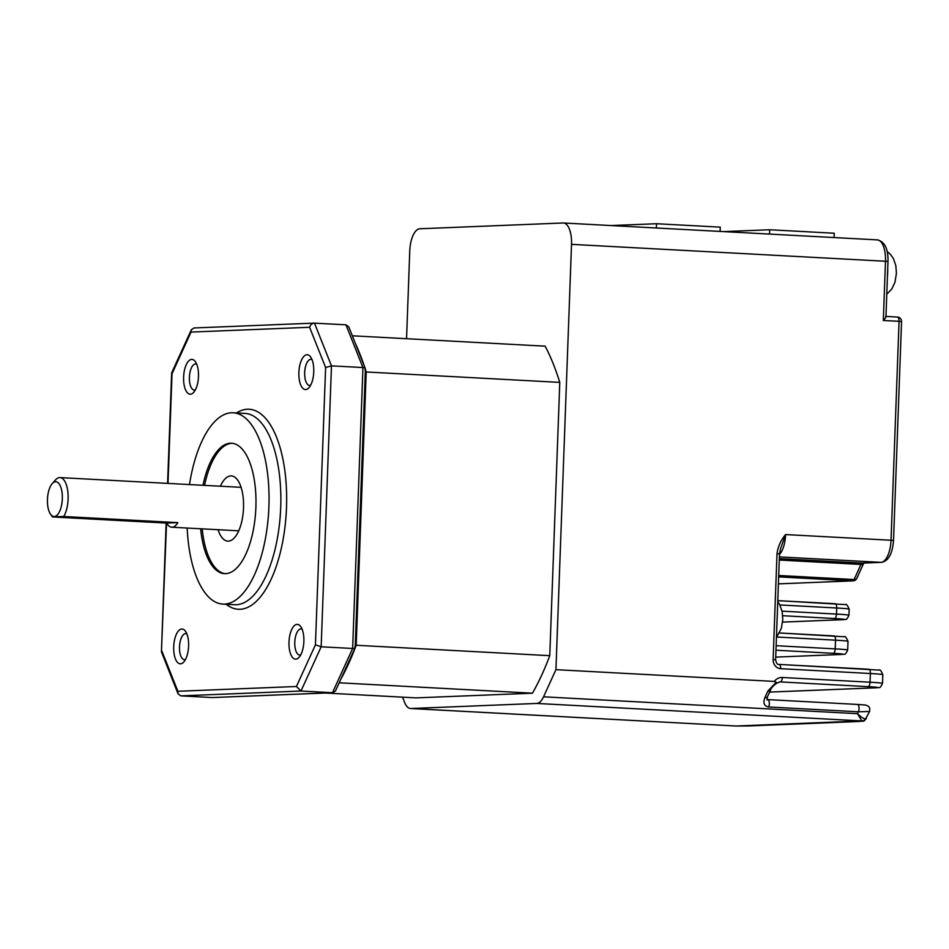 <?xml version="1.0" encoding="UTF-8"?>
<svg xmlns="http://www.w3.org/2000/svg" width="949" height="949" viewBox="0 0 949 949"><rect width="100%" height="100%" fill="white"/><g stroke="black" fill="none" stroke-linecap="round" stroke-linejoin="round"><path stroke-width="1.42" d="M288.994 642.07A17.414 7.414 93.1 0 1 293.288 626.826A17.414 7.414 93.1 0 1 300.738 626.613A17.414 7.414 93.1 0 1 303.87 641.465A17.414 7.414 93.1 0 1 299.089 657.301A17.414 7.414 93.1 0 1 288.994 642.07M302.138 629.246A13.061 5.564 -86.9 0 0 301.07 628.938A13.061 5.564 -86.9 0 0 294.783 642.2A13.061 5.564 -86.9 0 0 299.659 655.024A13.061 5.564 -86.9 0 0 300.762 654.834M173.714 646.72A17.414 7.414 93.1 0 1 178.009 631.476A17.414 7.414 93.1 0 1 185.47 631.251A17.414 7.414 93.1 0 1 188.59 646.115A17.414 7.414 93.1 0 1 183.821 661.951A17.414 7.414 93.1 0 1 173.714 646.72M186.858 633.896A13.061 5.564 -86.9 0 0 185.79 633.588A13.061 5.564 -86.9 0 0 179.515 646.85A13.061 5.564 -86.9 0 0 184.391 659.674A13.061 5.564 -86.9 0 0 185.482 659.484M183.608 377.097A17.414 7.414 93.1 0 1 187.902 361.854A17.414 7.414 93.1 0 1 195.352 361.64A17.414 7.414 93.1 0 1 198.483 376.492A17.414 7.414 93.1 0 1 193.703 392.328A17.414 7.414 93.1 0 1 183.608 377.097M196.751 364.274A13.061 5.564 -86.9 0 0 195.684 363.965A13.061 5.564 -86.9 0 0 189.397 377.228A13.061 5.564 -86.9 0 0 194.272 390.051A13.061 5.564 -86.9 0 0 195.375 389.861M298.876 372.447A17.414 7.414 93.1 0 1 303.17 357.204A17.414 7.414 93.1 0 1 310.631 356.99A17.414 7.414 93.1 0 1 313.751 371.854A17.414 7.414 93.1 0 1 308.983 387.678A17.414 7.414 93.1 0 1 298.876 372.447M312.019 359.624A13.061 5.564 -86.9 0 0 310.952 359.315A13.061 5.564 -86.9 0 0 304.676 372.589A13.061 5.564 -86.9 0 0 309.552 385.401A13.061 5.564 -86.9 0 0 310.643 385.211M62.326 498.818A17.414 7.414 -86.9 0 0 52.231 483.587A17.414 7.414 -86.9 0 0 47.45 499.423A17.414 7.414 -86.9 0 0 50.582 514.275A17.414 7.414 -86.9 0 0 54.247 516.517A17.414 7.414 -86.9 0 0 62.326 498.818M52.397 516.825L63.761 516.505A21.768 9.265 -86.9 0 0 68.114 498.96A21.768 9.265 -86.9 0 0 59.989 477.596A21.768 9.265 -86.9 0 0 55.493 479.909L52.231 483.587M63.761 516.505L177.854 522.638A21.768 9.265 93.1 0 1 171.745 527.217A21.768 9.265 93.1 0 1 166.704 523.089L177.854 522.638M52.61 516.956L166.704 523.089M200.642 528.771A65.315 27.806 -86.9 0 0 224.486 573.659A65.315 27.806 -86.9 0 0 255.886 507.312A65.315 27.806 -86.9 0 0 231.509 443.207A65.315 27.806 -86.9 0 0 202.991 485.283M187.167 528.047A95.802 40.795 -86.9 0 0 222.849 604.098A95.802 40.795 -86.9 0 0 268.899 506.79A95.802 40.795 -86.9 0 0 233.146 412.779A95.802 40.795 -86.9 0 0 189.503 484.559M332.791 692.723L212.351 697.562L180.868 695.866L178.044 693.814L177.866 691.275L296.432 686.495L300.987 691.026L332.791 692.723L335.483 690.908L355.175 647.681L365.401 368.817L348.781 326.871L345.946 324.819L314.131 323.123L194.035 327.963L191.33 329.778L190.749 332.719L172.03 373.716L168.009 483.409M296.432 686.495L315.436 644.846L321.165 646.791L352.648 648.475L362.945 367.548L345.946 324.819M315.436 644.846L325.614 367.524L331.474 365.863L362.945 367.548C365.199 367.797 365.863 368.497 364.95 369.636M365.377 369.327A220.975 94.081 93.1 0 1 366.207 371.972L559.78 382.388L549.768 655.676L356.195 645.261A220.975 94.081 93.1 0 1 340.703 679.484M352.328 335.792L545.141 346.16A220.975 94.081 93.1 0 1 559.78 382.388M325.483 693.019L416.03 697.883L532.413 693.197A220.975 94.081 -86.9 0 0 549.768 655.676M339.184 682.794L532.413 693.197M853.044 580.871A4.354 3.938 -92.3 0 1 852.712 580.871L778.394 583.86L853.044 580.871A4.354 4.354 0 0 0 856.828 578.332A4.354 2.669 -155.5 0 1 854.076 579.542L860.968 564.441L779.271 560.04M869.545 711.477L858.37 711.797A4.354 1.851 -86.9 0 0 859.035 708.701A4.354 1.851 -86.9 0 0 857.41 704.431A4.354 1.851 -86.9 0 0 857.338 704.431L767.777 699.615M611.049 225.554L656.53 223.727L720.267 227.155L720.113 231.426M723.565 231.615L769.698 229.753L834.218 233.229L834.064 237.558M780.505 548.866L785.594 534.572A21.768 9.265 93.1 0 1 779.473 554.524M402.518 697.159L404.606 702.414A21.768 9.265 -86.9 0 0 410.573 708.512L736.033 726.009L861.834 720.932L857.516 713.695L858.37 711.797L768.666 706.981C764.182 706.163 762.901 703.067 764.835 697.705L767.871 691.074L776.211 682.224L776.448 683.233L776.211 682.224L774.289 681.418L555.936 669.662L543.552 696.803L857.516 713.695C861.312 717.349 864.017 719.081 865.618 718.868L869.545 711.501C870.031 708.867 869.652 707.147 868.394 706.329C865.263 704.739 867.54 705.214 857.41 704.431L767.705 699.603A4.354 1.851 -86.9 0 0 767.634 699.603M767.871 691.074A4.354 2.669 24.5 0 0 770.624 689.852L767.599 696.495A4.354 2.669 24.5 0 1 764.835 697.705M543.552 696.803A21.768 9.265 -86.9 0 1 536.743 703.434L861.834 720.932A4.354 4.282 -76.3 0 0 865.618 718.868M656.53 223.727L656.376 227.997M769.698 229.753L769.532 234.083M780.529 548.819L779.497 553.825L777.006 553.599C778.109 546.327 780.968 539.993 785.594 534.572L891.028 540.242L899.059 321.32L883.317 320.477C885.666 317.986 886.413 316.634 885.559 316.42M410.573 708.512A21.768 9.265 -86.9 0 0 410.941 708.512L736.033 726.009A4.354 2.147 90.9 0 0 736.127 726.009L748.417 725.949A4.354 3.938 87.7 0 0 748.749 725.926M858.999 721.477A4.354 3.938 87.7 0 0 859.343 721.477L859.343 721.477C864.527 720.398 862.522 722.782 866.307 718.571M748.085 725.949A4.354 3.938 87.7 0 0 748.417 725.949L859.343 721.477M876.995 239.883A21.768 9.265 93.1 0 1 877.362 239.883A21.768 9.265 93.1 0 1 885.488 261.248L571.523 244.356A21.768 9.265 -86.9 0 0 563.398 222.991A21.768 9.265 -86.9 0 0 563.03 222.991L419.861 228.768A21.768 9.265 -86.9 0 0 409.766 250.88L406.552 338.71M571.523 244.356L555.936 669.662M536.743 703.434L410.941 708.512M166.561 523.089L161.425 651.856L178.044 693.814M191.33 329.778L171.686 372.815L172.03 373.716M180.868 695.866L300.987 691.026L321.165 646.791L331.474 365.863L314.475 323.123C312.043 323.277 310.418 324.665 309.611 327.286L191.034 332.067M354.784 646.969C355.614 647.989 354.902 648.499 352.648 648.475L332.458 692.711L212.351 697.562M225.281 573.671A65.315 27.806 93.1 0 1 202.22 528.854M218.056 529.708A32.657 13.903 -86.9 0 0 227.819 541.132A32.657 13.903 -86.9 0 0 243.513 507.952A32.657 13.903 -86.9 0 0 231.331 475.912A32.657 13.903 -86.9 0 0 220.393 486.22M204.557 485.366A65.315 27.806 93.1 0 1 232.291 443.278M236.467 412.957A100.155 42.646 93.1 0 1 286.503 507.561A100.155 42.646 93.1 0 1 226.17 604.276M222.849 604.098L234.652 604.727A95.802 40.795 -86.9 0 0 280.702 507.418A95.802 40.795 -86.9 0 0 244.949 413.408L233.146 412.779M768.666 706.981A4.354 1.851 -86.9 0 0 769.331 703.885A4.354 1.851 -86.9 0 0 767.705 699.603C766.851 700.623 766.816 699.591 767.599 696.495M887.445 276.112A24.389 10.38 -86.9 0 0 887.683 272.565A24.389 10.38 -86.9 0 0 887.706 269.042M325.614 367.524L309.611 327.286M161.864 651.038L177.866 691.275M366.207 371.972L356.195 645.261M355.329 343.348A220.975 94.081 93.1 0 1 364.001 365.128M843.115 619.661L782.593 622.093L842.771 619.65A4.354 3.938 87.7 0 0 843.115 619.661C845.784 618.499 845.796 621.903 848.952 615.26L849.177 609.175A21.768 0.795 -177.9 0 0 836.721 608.001A4.354 1.851 -86.9 0 0 835.096 603.718A4.354 1.851 -86.9 0 0 835.013 603.718L777.789 600.646L845.322 604.596C846.176 603.647 847.469 605.177 849.177 609.175M842.771 619.65A17.414 0.629 -177.9 0 0 834.479 618.511A4.354 1.851 -86.9 0 0 836.496 614.086A21.768 0.795 2.1 0 1 848.952 615.26M841.834 654.442L775.713 657.111L841.502 654.442A4.354 3.938 87.7 0 0 841.834 654.442C844.515 653.292 844.527 656.696 847.682 650.041L848.003 641.346A21.768 0.795 -177.9 0 0 835.535 640.172A4.354 1.851 -86.9 0 0 833.91 635.901A4.354 1.851 -86.9 0 0 833.839 635.901L779.473 632.983L844.136 636.779C845.001 635.83 846.283 637.348 848.003 641.346M841.502 654.442A17.414 0.629 -177.9 0 0 833.198 653.303A4.354 1.851 -86.9 0 0 835.215 648.879A21.768 0.795 2.1 0 1 847.682 650.041M782.059 611.156L836.496 614.086L836.721 608.001L779.864 604.94M834.479 618.511L782.7 615.723M833.198 653.303L775.962 650.219M776.128 645.7L835.215 648.879L835.535 640.172L776.804 637.016M778.702 575.485L854.076 579.542A4.354 1.851 -86.9 0 1 852.712 580.871L778.654 576.885M856.828 578.332L863.72 563.22A4.354 2.669 -155.5 0 1 860.968 564.441A4.354 1.851 93.1 0 1 862.321 563.113L880.933 562.366A21.768 9.265 -86.9 0 0 891.028 540.242L893.519 540.479C892.44 553.955 888.347 561.25 881.277 562.366A4.354 3.938 -92.3 0 1 880.933 562.366L779.39 556.897M779.319 558.641L862.321 563.113A4.354 3.938 -92.3 0 0 862.665 563.113L881.277 562.366M769.615 692.082L876.342 687.776A4.354 3.938 87.7 0 0 876.674 687.776C879.355 686.625 879.355 690.03 882.523 683.375A21.768 0.795 2.1 0 0 870.055 682.212L870.375 673.505L780.671 668.689A8.707 7.877 -92.3 0 1 773.127 659.567L777.006 553.599M779.117 664.419L868.679 669.235A4.354 1.851 93.1 0 1 868.75 669.235A4.354 1.851 93.1 0 1 870.375 673.505A21.768 0.795 -177.9 0 1 882.831 674.68L882.523 683.375M876.342 687.776A17.414 0.629 -177.9 0 0 868.038 686.637A4.354 1.851 -86.9 0 0 870.055 682.212L782.32 677.491A4.354 1.851 -86.9 0 1 780.303 681.916L779.343 681.951M885.975 316.432L897.363 317.049A4.354 1.851 93.1 0 1 897.434 317.049A4.354 1.851 93.1 0 1 899.059 321.32L901.55 321.557A4.354 4.354 0 0 0 897.434 317.049L885.975 316.432M868.038 686.637L780.303 681.916A6.536 5.908 87.7 0 0 779.793 681.904L776.638 683.28C773.162 685.807 771.157 687.989 770.624 689.852M563.398 222.991L877.362 239.883C884.753 241.663 888.288 248.863 887.979 261.485L885.488 261.248L883.317 320.477M779.497 553.825L775.618 659.792L773.127 659.567M778.975 664.407A4.354 1.851 93.1 0 1 779.046 664.407A4.354 1.851 93.1 0 1 780.671 668.689M774.289 681.418A10.89 9.846 -92.3 0 1 782.32 677.491M776.436 637.443L781.312 628.428L782.771 619.578L782.201 611.88L779.829 604.869L777.741 601.619M886.781 294.202L891.846 288.959L894.954 282.233L896.414 273.395L895.844 265.684L893.472 258.674L890.292 254.166L887.161 251.509M50.582 514.275L52.385 516.814M171.745 527.217L238.757 530.823M59.989 477.596L241.093 487.335M769.603 692.094L876.674 687.776M864.088 562.591L863.72 563.22M775.618 659.792C776.389 663.398 777.539 664.929 779.046 664.407L878.976 670.113C879.842 669.164 881.123 670.682 882.831 674.68M901.55 321.557L893.519 540.479M887.979 261.485L885.951 316.776M735.214 725.973L736.127 726.009M171.65 373.004L167.593 483.385M166.146 523.065L161.425 651.856"/></g></svg>
